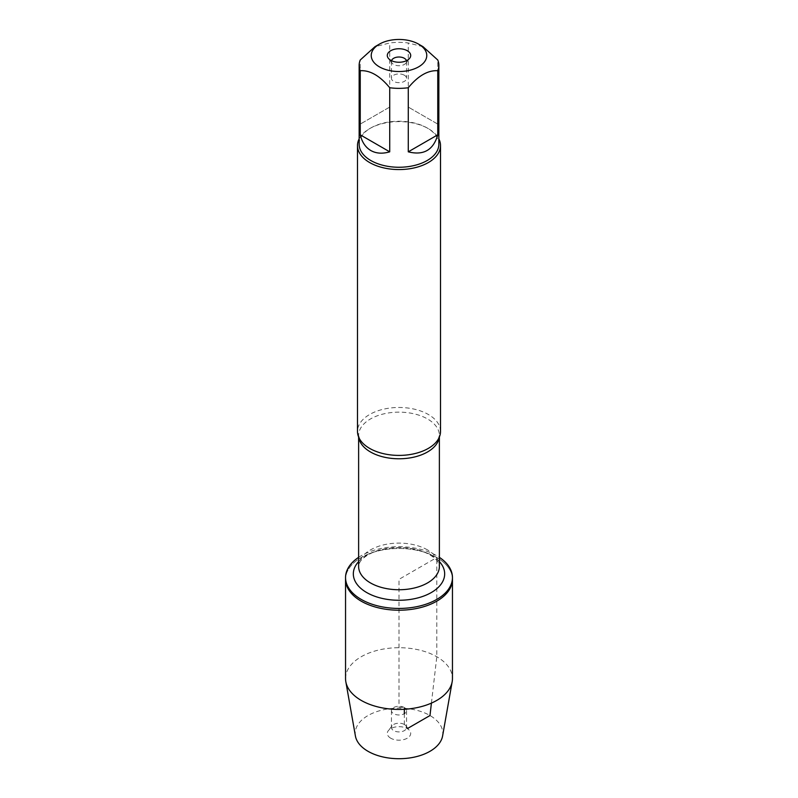 <?xml version="1.0" encoding="UTF-8"?>
<svg xmlns="http://www.w3.org/2000/svg" width="798" height="798" viewBox="0 0 798 798"><rect width="100%" height="100%" fill="white"/><g stroke="black" fill="none" stroke-linecap="round" stroke-linejoin="round"><path stroke-width="0.6" stroke-dasharray="3.99 2.99" d="M358.621 557.343A53.456 30.863 180 0 1 436.795 555.747A53.456 30.863 180 0 1 439.379 557.343M431.419 703.108L436.795 656.754L436.795 557.523A53.456 30.863 0 0 0 378.541 550.839A53.456 30.863 0 0 0 345.544 579.348A53.456 30.863 180 0 1 399 548.485A53.456 30.863 180 0 1 452.456 579.348A53.456 30.863 0 0 0 436.795 557.523L399 579.348L399 707.058L404.337 707.537L404.337 709.282M440.516 431.439A41.516 23.97 0 0 0 428.356 414.491A41.516 23.97 0 0 0 383.11 409.294A41.516 23.97 0 0 0 357.484 431.439M359.15 138.892A41.516 23.97 180 0 1 369.644 128.648A41.516 23.97 180 0 1 428.356 128.648L428.356 128.648A41.516 23.97 180 0 1 438.85 138.892M437.763 124.099L408.277 107.072L437.763 124.099L437.763 60M408.277 107.072L408.277 42.982A39.85 23.012 0 0 0 389.723 42.982L374.98 46.683M423.02 46.683L408.277 42.982M389.723 107.072L360.237 124.099L389.723 107.072L389.723 42.982M360.237 124.099L360.237 60M359.15 144.239A39.85 23.012 180 0 1 370.821 127.969A39.85 23.012 180 0 1 427.179 127.969L427.179 127.969A39.85 23.012 180 0 1 438.85 144.239M427.179 127.969L428.356 128.648L427.179 127.969M391.539 60.698A7.551 4.359 0 0 0 391.449 61.366A7.551 4.359 0 0 0 392.107 63.142A7.551 4.359 0 0 0 399 65.725A7.551 4.359 0 0 0 405.893 63.142A7.551 4.359 0 0 0 406.551 61.366A7.551 4.359 0 0 0 406.461 60.698M404.337 75.221A7.551 4.359 0 0 0 396.107 74.274A7.551 4.359 0 0 0 391.449 78.304A7.551 4.359 0 0 0 393.663 81.376A7.551 4.359 0 0 0 401.893 82.324A7.551 4.359 0 0 0 406.551 78.304A7.551 4.359 0 0 0 404.337 75.221M345.544 678.569A53.456 30.863 180 0 1 399 647.707A53.456 30.863 180 0 1 452.456 678.569M355.409 735.985A43.82 25.297 180 0 1 399 708.125A43.82 25.297 180 0 1 442.591 735.985M404.337 707.537A7.551 4.359 0 0 0 396.107 706.589A7.551 4.359 0 0 0 391.449 710.619A7.551 4.359 0 0 0 399 714.978A7.551 4.359 0 0 0 406.551 710.619A7.551 4.359 0 0 0 404.337 707.537M404.337 724.474A7.551 4.359 0 0 0 392.107 725.771A7.551 4.359 0 0 0 391.449 727.547A7.551 4.359 0 0 0 399 731.906A7.551 4.359 0 0 0 406.551 727.547A7.551 4.359 0 0 0 405.893 725.771A7.551 4.359 0 0 0 404.337 724.474M390.731 738.2A11.701 6.753 180 0 1 388.317 730.669A11.701 6.753 180 0 1 407.269 728.644A11.701 6.753 180 0 1 409.683 730.669A11.701 6.753 180 0 1 405.633 738.988A11.701 6.753 180 0 1 390.731 738.2M404.337 713.701L404.337 724.474L407.269 728.644L407.858 728.305M358.741 437.284A40.379 23.312 180 0 1 358.621 435.469A40.379 23.312 180 0 1 383.549 413.923A40.379 23.312 180 0 1 427.558 418.98A40.379 23.312 180 0 1 439.379 435.469A40.379 23.312 180 0 1 439.259 437.284M427.558 549.942A40.379 23.312 0 0 0 383.549 544.884A40.379 23.312 0 0 0 358.621 566.42C358.901 562.949 360.886 559.877 364.586 557.223C372.676 551.109 384.287 547.887 399.409 547.578C411.608 547.817 421.723 550.221 429.743 554.78C434.112 557.443 436.925 559.996 438.202 562.43L439.379 566.42A40.379 23.312 0 0 0 427.558 549.942M358.621 561.583A45.666 26.364 180 0 1 431.289 555.258A45.666 26.364 180 0 1 439.379 561.583M439.379 436.995L439.379 435.469L438.002 439.648M358.621 436.995L358.621 435.469L359.998 439.648M370.821 127.969L369.644 128.648M405.893 63.142L409.683 58.254M392.107 63.142L388.317 58.254M391.449 61.366L391.449 78.304M406.551 61.366L406.551 78.304M391.449 710.619L391.449 727.547M406.551 710.619L406.551 727.547M392.107 725.771L388.317 730.669M405.893 725.771L409.683 730.669"/><path stroke-width="1.2" d="M439.379 557.343A53.456 30.863 180 0 1 452.456 577.572A53.456 30.863 180 0 1 399 608.435A53.456 30.863 180 0 1 345.544 577.572A53.456 30.863 180 0 1 358.621 557.343M452.456 577.572L452.456 678.569A53.456 30.863 180 0 1 452.177 681.701A53.456 30.863 180 0 1 416.925 707.646A53.456 30.863 180 0 1 361.205 700.395A53.456 30.863 180 0 1 345.823 681.701A53.456 30.863 180 0 1 345.544 678.569L345.544 579.348A53.456 30.863 0 0 0 399 610.211A53.456 30.863 0 0 0 452.456 579.348A53.456 30.863 180 0 1 419.459 607.857A53.456 30.863 180 0 1 361.205 601.173A53.456 30.863 180 0 1 345.544 579.348L345.544 577.572M357.484 145.595L357.484 431.439A41.516 23.97 0 0 0 359.998 439.648A41.516 23.97 0 0 0 369.644 448.386A41.516 23.97 0 0 0 438.002 439.648A41.516 23.97 0 0 0 440.516 431.439L440.516 145.595A41.516 23.97 180 0 1 399 169.565A41.516 23.97 180 0 1 357.484 145.595A41.516 23.97 180 0 1 359.15 138.892M438.85 138.892A41.516 23.97 180 0 1 440.516 145.595M407.269 50.723A11.701 6.753 180 0 1 409.683 58.254A11.701 6.753 180 0 1 399 62.254A11.701 6.753 180 0 1 388.317 58.254A11.701 6.753 180 0 1 392.367 49.935A11.701 6.753 180 0 1 407.269 50.723M379.359 66.833A27.78 16.04 0 0 0 418.641 66.833A27.78 16.04 0 0 0 418.641 44.159A27.78 16.04 0 0 0 405.464 39.9A27.78 16.04 0 0 0 379.359 44.159A27.78 16.04 0 0 0 379.359 66.833M408.277 151.829C423.608 155.69 433.434 150.014 437.763 134.812L408.277 151.829L408.277 87.73C418.102 75.82 427.928 70.144 437.763 70.713A39.85 23.012 0 0 0 438.85 65.356A39.85 23.012 0 0 0 437.763 60L423.02 46.683L418.641 44.159M437.763 134.812L437.763 70.713M379.359 44.159L374.98 46.683L360.237 60A39.85 23.012 0 0 0 359.15 65.356A39.85 23.012 0 0 0 360.237 70.713C370.063 70.134 379.888 75.81 389.723 87.73A39.85 23.012 0 0 0 408.277 87.73M360.237 134.812C362.033 142.174 365.554 147.411 370.821 150.533C376.147 153.525 382.451 153.964 389.723 151.829L360.237 134.812L360.237 70.713M389.723 151.829L389.723 87.73M438.85 65.356L438.85 144.239A39.85 23.012 180 0 1 414.252 165.505A39.85 23.012 180 0 1 370.821 160.518A39.85 23.012 180 0 1 359.15 144.239L359.15 65.356M406.461 60.698A7.551 4.359 0 0 0 404.337 58.284A7.551 4.359 0 0 0 396.656 57.227A7.551 4.359 0 0 0 391.539 60.698M452.177 681.701L442.591 735.985A43.82 25.297 180 0 1 413.693 757.252A43.82 25.297 180 0 1 368.018 751.307A43.82 25.297 180 0 1 355.409 735.985L345.823 681.701M404.337 709.282L404.337 713.701M407.858 728.305L429.982 715.537L431.419 703.108M439.259 437.284A40.379 23.312 180 0 1 399 458.78A40.379 23.312 180 0 1 358.741 437.284M358.621 436.995L358.621 566.42A40.379 23.312 0 0 0 399 589.742A40.379 23.312 0 0 0 439.379 566.42L439.379 436.995M439.379 561.583A45.666 26.364 180 0 1 399 600.266A45.666 26.364 180 0 1 358.621 561.583"/></g></svg>
